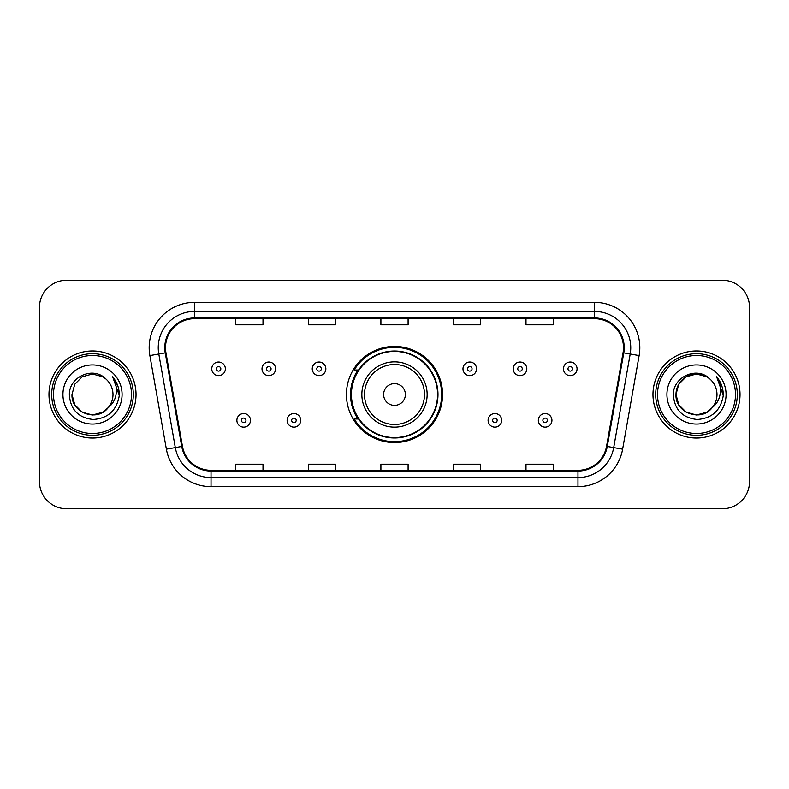<?xml version="1.0" encoding="UTF-8"?>
<svg xmlns="http://www.w3.org/2000/svg" width="789" height="789" viewBox="0 0 789 789"><rect width="100%" height="100%" fill="white"/><g stroke="black" fill="none" stroke-linecap="round" stroke-linejoin="round"><path stroke-width="1.18" d="M346.43 394.5A48.07 48.07 0 0 0 394.5 442.57A48.07 48.07 0 0 0 442.57 394.5A48.07 48.07 0 0 0 394.5 346.43A48.07 48.07 0 0 0 346.43 394.5M357.959 418.989A43.987 43.987 0 0 1 357.959 370.011M39.45 307.434L39.45 481.566A27.211 27.211 0 0 0 66.661 508.767L722.339 508.767A27.211 27.211 0 0 0 749.55 481.566L749.55 307.434A27.211 27.211 0 0 0 722.339 280.233L66.661 280.233A27.211 27.211 0 0 0 39.45 307.434L39.45 481.566M48.977 394.5A43.533 43.533 0 0 0 92.5 438.033A43.533 43.533 0 0 0 136.033 394.5A43.533 43.533 0 0 0 92.5 350.967A43.533 43.533 0 0 0 48.977 394.5A43.533 43.533 0 0 0 92.5 438.033A43.533 43.533 0 0 0 136.033 394.5A43.533 43.533 0 0 0 92.5 350.967A43.533 43.533 0 0 0 48.977 394.5M652.967 394.5A43.533 43.533 0 0 0 696.5 438.033A43.533 43.533 0 0 0 740.023 394.5A43.533 43.533 0 0 0 696.5 350.967A43.533 43.533 0 0 0 652.967 394.5A43.533 43.533 0 0 0 696.5 438.033A43.533 43.533 0 0 0 740.023 394.5A43.533 43.533 0 0 0 696.5 350.967A43.533 43.533 0 0 0 652.967 394.5M165.512 347.702A29.025 29.025 0 0 1 194.528 318.687L594.472 318.687A29.025 29.025 0 0 1 623.054 352.742L606.544 446.337A29.025 29.025 0 0 1 577.972 470.313L211.028 470.313A29.025 29.025 0 0 1 182.456 446.337L165.946 352.742A29.025 29.025 0 0 1 165.512 347.702M164.783 347.702A29.745 29.745 0 0 0 165.236 352.87L181.736 446.466A29.745 29.745 0 0 0 211.028 471.043L577.972 471.043A29.745 29.745 0 0 0 607.264 446.466L623.764 352.87A29.745 29.745 0 0 0 594.472 317.957L194.528 317.957A29.745 29.745 0 0 0 164.783 347.702M149.871 355.583A45.348 45.348 0 0 1 194.528 302.355L594.472 302.355A45.348 45.348 0 0 1 639.129 355.583L622.62 449.168A45.348 45.348 0 0 1 577.972 486.645L211.028 486.645A45.348 45.348 0 0 1 166.38 449.168L149.871 355.583L158.806 354.005A36.274 36.274 0 0 1 194.528 311.428L594.472 311.428A36.274 36.274 0 0 1 630.194 354.005L613.694 447.6A36.274 36.274 0 0 1 577.972 477.572L211.028 477.572A36.274 36.274 0 0 1 175.306 447.6L158.806 354.005A36.274 36.274 0 0 1 158.254 347.702M722.339 280.233L66.661 280.233M66.661 508.767L722.339 508.767M749.55 481.566L749.55 307.434M380.9 318.687L380.9 324.821L408.1 324.821L408.1 318.687M308.341 318.687L308.341 324.821L335.552 324.821L335.552 318.687M235.793 318.687L235.793 324.821L263.003 324.821L263.003 318.687M453.448 318.687L453.448 324.821L480.659 324.821L480.659 318.687M525.997 318.687L525.997 324.821L553.207 324.821L553.207 318.687M408.1 470.313L408.1 464.179L380.9 464.179L380.9 470.313M335.552 470.313L335.552 464.179L308.341 464.179L308.341 470.313M263.003 470.313L263.003 464.179L235.793 464.179L235.793 470.313M480.659 470.313L480.659 464.179L453.448 464.179L453.448 470.313M553.207 470.313L553.207 464.179L525.997 464.179L525.997 470.313M102.757 412.252A20.504 20.504 0 0 0 108.29 407.578L107.876 408.071C96.791 422.283 70.951 412.726 72.006 394.5L74.748 384.253L82.253 376.748M131.497 394.5A38.996 38.996 0 0 0 92.5 355.504A38.996 38.996 0 0 0 53.504 394.5A38.996 38.996 0 0 0 92.5 433.496A38.996 38.996 0 0 0 131.497 394.5M133.311 394.5A40.811 40.811 0 0 0 92.5 353.689A40.811 40.811 0 0 0 51.689 394.5A40.811 40.811 0 0 0 92.5 435.311A40.811 40.811 0 0 0 133.311 394.5M108.29 407.578L102.757 412.252L92.5 415.004L82.253 412.252L74.748 404.747L72.006 394.5L74.748 384.253L82.253 376.748L92.5 373.996L102.757 376.748L105.933 379.006C93.349 365.82 69.126 376.688 69.353 394.5C70.28 409.471 78.219 417.805 93.161 419.492C107.876 418.426 116.555 410.605 119.198 396.039L119.238 394.5C119.159 387.774 116.93 381.876 112.531 376.787C115.875 382.271 117.048 388.178 116.062 394.5C115.164 399.776 112.571 404.146 108.29 407.578L102.757 412.252L92.5 415.004L82.253 412.252L74.748 404.747L72.006 394.5L74.748 404.747L82.253 412.252L92.5 415.004L102.757 412.252L108.29 407.588C111.387 403.771 112.955 399.412 113.005 394.5C112.886 388.316 110.529 383.148 105.933 379.006M103.714 411.661L107.866 408.071L103.754 411.641M62.933 394.5A29.568 29.568 0 0 0 92.5 424.068A29.568 29.568 0 0 0 122.078 394.5A29.568 29.568 0 0 0 92.5 364.932A29.568 29.568 0 0 0 62.933 394.5M112.728 377.014L119.228 395.279M112.531 376.787L117.867 386.048M405.378 394.5A10.878 10.878 0 0 0 394.5 383.622A10.878 10.878 0 0 0 383.622 394.5A10.878 10.878 0 0 0 394.5 405.378A10.878 10.878 0 0 0 405.378 394.5M427.145 394.5A32.645 32.645 0 0 0 394.5 361.855A32.645 32.645 0 0 0 361.855 394.5A32.645 32.645 0 0 0 394.5 427.145A32.645 32.645 0 0 0 427.145 394.5A32.645 32.645 0 0 1 394.5 427.145A32.645 32.645 0 0 1 361.855 394.5M437.579 394.5A43.079 43.079 0 0 0 394.5 351.421A43.079 43.079 0 0 0 351.421 394.5A43.079 43.079 0 0 0 394.5 437.579A43.079 43.079 0 0 0 437.579 394.5M441.662 394.5A47.162 47.162 0 0 1 354.192 418.989L358.571 418.989A43.484 43.484 0 0 0 437.984 394.608A43.484 43.484 0 0 0 358.571 370.011L354.192 370.011A47.162 47.162 0 0 1 441.662 394.5M706.747 412.252A20.504 20.504 0 0 0 712.28 407.578L706.747 412.252L696.5 415.004L686.243 412.252L678.737 404.747L675.995 394.5L678.737 384.253L686.243 376.748L696.5 373.996L706.747 376.748L709.922 379.006C697.348 365.82 673.125 376.688 673.352 394.5C674.279 409.471 682.209 417.805 697.16 419.492C711.875 418.426 720.554 410.605 723.188 396.039L723.237 394.5C723.158 387.774 720.919 381.876 716.52 376.787C719.864 382.271 721.047 388.178 720.051 394.5C719.154 399.776 716.56 404.146 712.28 407.578L711.865 408.071C700.78 422.283 674.94 412.726 675.995 394.5L678.737 404.747L686.243 412.252L696.5 415.004L706.747 412.252L712.28 407.578L707.684 411.68M735.496 394.5A38.996 38.996 0 0 0 696.5 355.504A38.996 38.996 0 0 0 657.503 394.5A38.996 38.996 0 0 0 696.5 433.496A38.996 38.996 0 0 0 735.496 394.5M737.311 394.5A40.811 40.811 0 0 0 696.5 353.689A40.811 40.811 0 0 0 655.689 394.5A40.811 40.811 0 0 0 696.5 435.311A40.811 40.811 0 0 0 737.311 394.5M712.28 407.578C715.376 403.771 716.945 399.412 716.994 394.5C716.876 388.316 714.518 383.148 709.922 379.006M666.922 394.5A29.568 29.568 0 0 0 696.5 424.068A29.568 29.568 0 0 0 726.067 394.5A29.568 29.568 0 0 0 696.5 364.932A29.568 29.568 0 0 0 666.922 394.5M706.747 376.748A20.504 20.504 0 0 0 675.995 394.5M716.718 377.014L723.217 395.279M716.52 376.787L721.856 386.048M225.368 368.838A6.805 6.805 0 0 1 218.563 375.633A6.805 6.805 0 0 1 211.758 368.838A6.805 6.805 0 0 1 218.563 362.033A6.805 6.805 0 0 1 225.368 368.838A6.805 6.805 0 0 0 218.563 362.033A6.805 6.805 0 0 0 211.758 368.838M275.608 368.838A6.805 6.805 0 0 1 268.802 375.633A6.805 6.805 0 0 1 262.007 368.838A6.805 6.805 0 0 1 268.802 362.033A6.805 6.805 0 0 1 275.608 368.838A6.805 6.805 0 0 0 268.802 362.033A6.805 6.805 0 0 0 262.007 368.838M325.847 368.838A6.805 6.805 0 0 1 319.042 375.633A6.805 6.805 0 0 1 312.247 368.838A6.805 6.805 0 0 1 319.042 362.033A6.805 6.805 0 0 1 325.847 368.838A6.805 6.805 0 0 0 319.042 362.033A6.805 6.805 0 0 0 312.247 368.838M476.576 368.838A6.805 6.805 0 0 1 469.771 375.633A6.805 6.805 0 0 1 462.975 368.838A6.805 6.805 0 0 1 469.771 362.033A6.805 6.805 0 0 1 476.576 368.838A6.805 6.805 0 0 0 469.771 362.033A6.805 6.805 0 0 0 462.975 368.838M526.815 368.838A6.805 6.805 0 0 1 520.01 375.633A6.805 6.805 0 0 1 513.215 368.838A6.805 6.805 0 0 1 520.01 362.033A6.805 6.805 0 0 1 526.815 368.838A6.805 6.805 0 0 0 520.01 362.033A6.805 6.805 0 0 0 513.215 368.838M577.055 368.838A6.805 6.805 0 0 1 570.26 375.633A6.805 6.805 0 0 1 563.454 368.838A6.805 6.805 0 0 1 570.26 362.033A6.805 6.805 0 0 1 577.055 368.838A6.805 6.805 0 0 0 570.26 362.033A6.805 6.805 0 0 0 563.454 368.838M236.878 420.35A6.805 6.805 0 0 1 243.683 413.544A6.805 6.805 0 0 1 250.488 420.35A6.805 6.805 0 0 1 243.683 427.145A6.805 6.805 0 0 1 236.878 420.35A6.805 6.805 0 0 0 243.683 427.145A6.805 6.805 0 0 0 250.488 420.35M287.127 420.35A6.805 6.805 0 0 1 293.922 413.544A6.805 6.805 0 0 1 300.727 420.35A6.805 6.805 0 0 1 293.922 427.145A6.805 6.805 0 0 1 287.127 420.35A6.805 6.805 0 0 0 293.922 427.145A6.805 6.805 0 0 0 300.727 420.35M488.095 420.35A6.805 6.805 0 0 1 494.89 413.544A6.805 6.805 0 0 1 501.696 420.35A6.805 6.805 0 0 1 494.89 427.145A6.805 6.805 0 0 1 488.095 420.35A6.805 6.805 0 0 0 494.89 427.145A6.805 6.805 0 0 0 501.696 420.35M538.335 420.35A6.805 6.805 0 0 1 545.14 413.544A6.805 6.805 0 0 1 551.935 420.35A6.805 6.805 0 0 1 545.14 427.145A6.805 6.805 0 0 1 538.335 420.35A6.805 6.805 0 0 0 545.14 427.145A6.805 6.805 0 0 0 551.935 420.35M594.472 302.355L594.472 317.957M158.806 354.005L165.236 352.87M211.028 486.645L211.028 471.043M577.972 471.043L577.972 486.645M607.264 446.466L622.62 449.168M166.38 449.168L181.736 446.466M623.764 352.87L639.129 355.583M194.528 302.355L194.528 317.957M424.492 394.5A29.992 29.992 0 0 0 394.5 364.508A29.992 29.992 0 0 0 364.508 394.5A29.992 29.992 0 0 0 394.5 424.492A29.992 29.992 0 0 0 424.492 394.5M216.294 368.838A2.268 2.268 0 0 0 218.563 371.106A2.268 2.268 0 0 0 220.831 368.838A2.268 2.268 0 0 0 218.563 366.569A2.268 2.268 0 0 0 216.294 368.838M266.534 368.838A2.268 2.268 0 0 0 268.802 371.106A2.268 2.268 0 0 0 271.071 368.838A2.268 2.268 0 0 0 268.802 366.569A2.268 2.268 0 0 0 266.534 368.838M316.784 368.838A2.268 2.268 0 0 0 319.042 371.106A2.268 2.268 0 0 0 321.31 368.838A2.268 2.268 0 0 0 319.042 366.569A2.268 2.268 0 0 0 316.784 368.838M467.502 368.838A2.268 2.268 0 0 0 469.771 371.106A2.268 2.268 0 0 0 472.039 368.838A2.268 2.268 0 0 0 469.771 366.569A2.268 2.268 0 0 0 467.502 368.838M517.752 368.838A2.268 2.268 0 0 0 520.01 371.106A2.268 2.268 0 0 0 522.279 368.838A2.268 2.268 0 0 0 520.01 366.569A2.268 2.268 0 0 0 517.752 368.838M567.991 368.838A2.268 2.268 0 0 0 570.26 371.106A2.268 2.268 0 0 0 572.528 368.838A2.268 2.268 0 0 0 570.26 366.569A2.268 2.268 0 0 0 567.991 368.838M245.951 420.35A2.268 2.268 0 0 0 243.683 418.081A2.268 2.268 0 0 0 241.414 420.35A2.268 2.268 0 0 0 243.683 422.618A2.268 2.268 0 0 0 245.951 420.35M296.191 420.35A2.268 2.268 0 0 0 293.922 418.081A2.268 2.268 0 0 0 291.654 420.35A2.268 2.268 0 0 0 293.922 422.618A2.268 2.268 0 0 0 296.191 420.35M497.159 420.35A2.268 2.268 0 0 0 494.89 418.081A2.268 2.268 0 0 0 492.622 420.35A2.268 2.268 0 0 0 494.89 422.618A2.268 2.268 0 0 0 497.159 420.35M547.398 420.35A2.268 2.268 0 0 0 545.14 418.081A2.268 2.268 0 0 0 542.871 420.35A2.268 2.268 0 0 0 545.14 422.618A2.268 2.268 0 0 0 547.398 420.35"/></g></svg>

